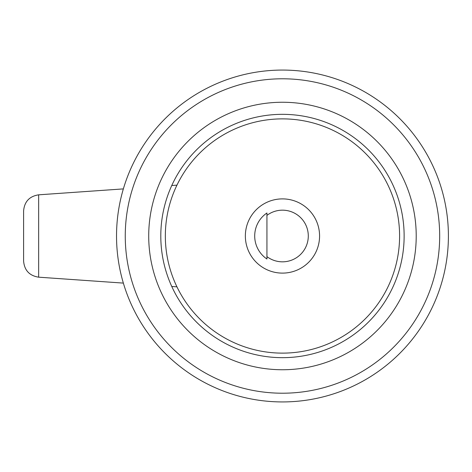 <?xml version="1.0" encoding="UTF-8"?>
<svg xmlns="http://www.w3.org/2000/svg" width="472" height="472" viewBox="0 0 472 472"><rect width="100%" height="100%" fill="white"/><g stroke="black" fill="none" stroke-linecap="round" stroke-linejoin="round"><path stroke-width="0.71" d="M23.6 236L23.6 210.96C24.408 201.656 29.423 196.275 38.651 194.824L38.651 277.176C29.423 275.725 24.408 270.344 23.6 261.04L23.6 236M245.357 236A37.111 37.111 0 0 0 282.468 273.111A37.111 37.111 0 0 0 319.573 236A37.111 37.111 0 0 0 282.468 198.889A37.111 37.111 0 0 0 245.357 236M266.934 256.632A25.824 25.824 0 0 0 308.293 236A25.824 25.824 0 0 0 266.934 215.368M165.336 236A117.127 117.127 0 0 0 282.468 353.127A117.127 117.127 0 0 0 399.595 236A117.127 117.127 0 0 0 282.468 118.873A117.127 117.127 0 0 0 165.336 236M160.799 236A121.67 121.67 0 0 0 282.468 357.67A121.67 121.67 0 0 0 404.132 236A121.67 121.67 0 0 0 282.468 114.33A121.67 121.67 0 0 0 160.799 236M116.531 236A165.932 165.932 0 0 0 282.468 401.932A165.932 165.932 0 0 0 448.4 236A165.932 165.932 0 0 0 282.468 70.068A165.932 165.932 0 0 0 116.531 236M266.934 212.99L266.934 259.01A27.759 27.759 0 0 1 266.934 212.99M148.715 236A133.747 133.747 0 0 0 282.468 369.747A133.747 133.747 0 0 0 416.216 236A133.747 133.747 0 0 0 282.468 102.253A133.747 133.747 0 0 0 148.715 236M125.257 236A157.211 157.211 0 0 0 282.468 393.211A157.211 157.211 0 0 0 439.68 236A157.211 157.211 0 0 0 282.468 78.789A157.211 157.211 0 0 0 125.257 236M38.651 194.824L123.357 188.9M171.767 185.514L176.953 185.154M38.651 277.176L123.357 283.1M171.767 286.486L176.953 286.846"/></g></svg>
